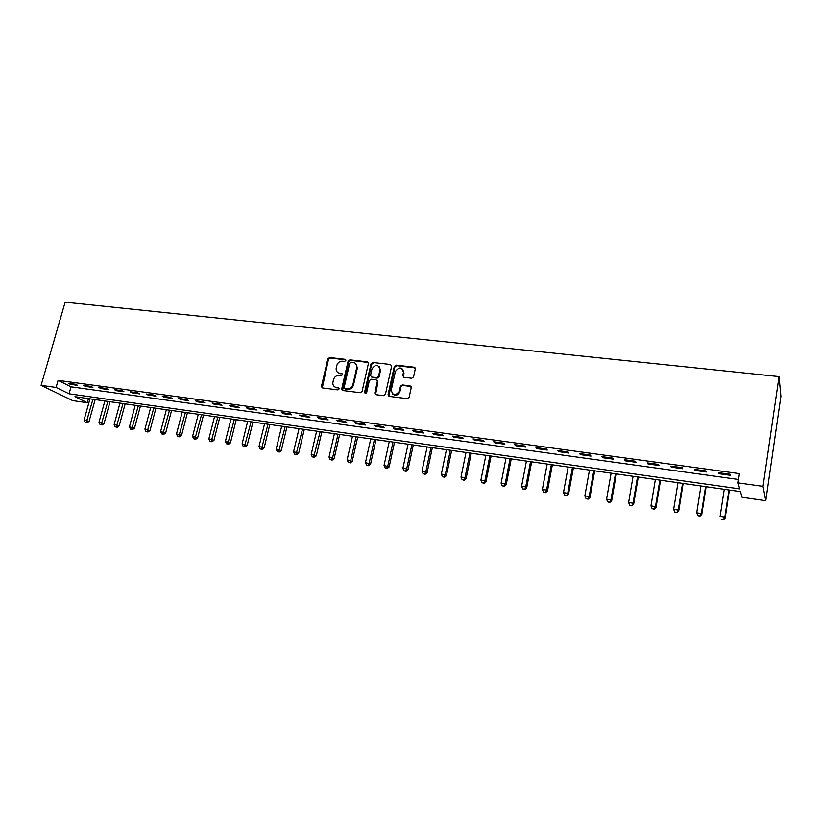 <?xml version="1.0" encoding="UTF-8"?>
<svg xmlns="http://www.w3.org/2000/svg" width="822" height="822" viewBox="0 0 822 822"><rect width="100%" height="100%" fill="white"/><g stroke="black" fill="none" stroke-linecap="round" stroke-linejoin="round"><path stroke-width="1.23" d="M345.815 360.478L345.045 359.296L329.653 357.529L327.865 358.875L321.402 386.617L322.532 387.953L337.976 389.905L339.27 388.765L338.469 387.748L336.465 387.501C334.102 387.018 332.889 385.518 332.807 383.001L333.475 379.713C334.441 376.784 336.373 375.335 339.27 375.387L341.274 375.623L342.538 374.678L341.767 373.486L339.763 373.239C337.39 372.767 336.167 371.267 336.116 368.749L336.773 365.523C337.739 362.605 339.661 361.166 342.548 361.197L344.552 361.423L345.815 360.478M345.764 359.82L330.269 358.043L328.481 359.378L322.275 387.902M339.167 388.241L336.465 387.501M342.476 373.989L339.763 373.239M411.699 378.243L413.538 376.979L415.285 368.944L414.093 367.198L396.132 365.143L394.283 366.52L388.066 394.611L389.238 396.379L407.26 398.649L409.109 397.396L411.236 387.635L410.044 385.867L402.307 384.932L400.458 386.248L399.358 391.241C395.382 396.122 392.68 395.721 391.262 390.06L395.351 371.503C399.245 366.509 401.958 366.848 403.468 372.5L402.79 375.582L403.972 377.329L411.699 378.243M415.131 367.876L396.677 365.656L394.827 367.023L394.283 366.52L394.827 367.033L388.827 396.255M738.053 482.884L763.042 486.377L779.03 376.599L65.123 302.198L41.1 385.354L56.081 387.45L69.058 393.8L739.738 488.905L738.053 482.884L739.44 473.636L58.105 380.37L56.081 387.45M368.39 363.54L367.259 361.834L349.895 359.851L348.086 361.207L341.736 388.796L342.846 390.522L360.262 392.721L362.101 391.354L368.39 363.54M372.818 362.471L390.471 364.495L391.642 366.211L385.426 394.283L383.566 395.659L375.952 394.694L374.781 393.019L377.349 381.511L376.188 379.846L371.184 379.24L369.345 380.607L366.684 392.413C365.739 393.697 365.03 393.646 364.578 392.238L370.989 363.838L372.818 362.471L390.471 364.495M58.105 380.37L71.031 386.833L738.557 479.493M70.415 384.347L77.658 385.354L75.521 384.264L68.267 383.268L70.415 384.347L70.63 383.597M85.56 386.443L92.896 387.45L90.79 386.371L83.443 385.354L85.56 386.443L85.776 385.672M100.901 388.549L108.329 389.577L106.254 388.498L98.804 387.47L100.901 388.549L101.106 387.789M116.426 390.697L123.947 391.734L121.913 390.645L114.371 389.607L116.426 390.697L116.642 389.926M132.157 392.865L139.781 393.913L137.767 392.824L130.133 391.775L132.157 392.865L132.363 392.084M148.083 395.053L155.8 396.122L153.837 395.033L146.1 393.974L148.083 395.053L148.289 394.272M164.215 397.283L172.034 398.362L170.103 397.273L162.263 396.194L164.215 397.283L164.431 396.492M180.563 399.533L188.485 400.622L186.584 399.543L178.651 398.444L180.563 399.533L180.768 398.742M197.116 401.814L205.14 402.924L203.281 401.835L195.246 400.725L197.116 401.814L197.321 401.013M213.895 404.126L222.022 405.246L220.204 404.157L212.055 403.037L213.895 404.126L214.1 403.325M230.89 406.469L239.13 407.599L237.342 406.52L229.091 405.38L230.89 406.469L231.095 405.657M248.11 408.842L256.454 409.993L254.717 408.904L246.353 407.753L248.11 408.842L248.316 408.031M265.557 411.247L274.024 412.408L272.329 411.329L263.852 410.157L265.557 411.247L265.763 410.425M283.251 413.682L291.82 414.863L290.176 413.785L281.576 412.603L283.251 413.682L283.446 412.86M301.181 416.158L309.863 417.35L308.26 416.271L299.547 415.069L301.181 416.158L301.376 415.326M319.347 418.655L328.163 419.878L326.601 418.788L317.765 417.576L319.347 418.655L319.542 417.823M337.77 421.203L346.699 422.426L345.199 421.347L336.239 420.114L337.77 421.203L337.965 420.35M356.45 423.772L365.502 425.025L364.054 423.936L354.97 422.693L356.45 423.772L356.645 422.919M375.387 426.382L384.573 427.646L383.165 426.567L373.959 425.303L375.387 426.382L375.572 425.529M394.591 429.033L403.9 430.317L402.554 429.238L393.214 427.954L394.591 429.033L394.776 428.17M414.062 431.714L423.515 433.019L422.22 431.94L412.747 430.636L414.062 431.714L414.257 430.841M433.821 434.437L443.397 435.763L442.164 434.684L432.557 433.358L433.821 434.437L434.006 433.564M453.857 437.201L463.577 438.537L462.396 437.468L452.645 436.122L453.857 437.201L454.042 436.318M474.181 439.996L484.045 441.363L482.925 440.284L473.03 438.927L474.181 439.996L474.366 439.112M494.803 442.842L504.811 444.219L503.752 443.15L493.714 441.774L494.803 442.842L494.988 441.948M515.733 445.73L525.885 447.127L524.888 446.058L514.706 444.661L515.733 445.73L515.908 444.825M536.961 448.658L547.267 450.076L546.342 449.007L536.006 447.589L536.961 448.658L537.136 447.743M558.518 451.627L568.968 453.066L568.115 451.997L557.624 450.559L558.518 451.627L558.683 450.703M580.383 454.638L591.008 456.097L590.217 455.039L579.572 453.58L580.383 454.638L580.558 453.713M602.588 457.7L613.366 459.179L612.657 458.121L601.838 456.642L602.588 457.7L602.752 456.765M625.131 460.803L636.074 462.313L635.437 461.255L624.463 459.745L625.131 460.803L625.295 459.858M648.024 463.957L659.131 465.488L658.576 464.44L647.428 462.909L648.024 463.957L648.178 463.012M671.266 467.163L682.548 468.715L682.065 467.667L670.742 466.115L671.266 467.163L671.42 466.208M694.867 470.42L706.324 471.992L705.934 470.955L694.426 469.372L694.867 470.42L695.022 469.454M718.839 473.719L730.481 475.322L730.172 474.284L718.49 472.681L718.839 473.719L718.993 472.742M88.457 398.619L87.307 402.739L74.966 396.697L740.499 491.628L742.081 497.279L765.785 500.701L780.9 396.296L779.03 376.599M87.307 402.739L72.757 400.633L41.1 385.354M765.785 500.701L763.042 486.377M71.031 386.833L69.058 393.8M337.965 372.592L340.37 373.733M334.749 386.895L337.082 387.974M368.235 362.461L350.491 360.355L348.682 361.711L342.538 390.45M351.015 362.173L349.74 363.118L344.171 387.357L344.952 388.559L347.079 388.827C350.008 388.888 351.95 387.439 352.926 384.48L356.82 367.259C356.902 364.547 355.679 362.934 353.141 362.41L351.015 362.173M355.669 363.653L357.406 367.763L353.522 384.963C352.546 387.912 350.604 389.361 347.685 389.309L345.559 389.042M377.164 380.442L377.925 382.004L375.572 394.591M373.383 362.985L371.554 364.352L365.266 393.337M379.97 369.828L380 369.664C378.387 364.197 375.716 363.941 371.986 368.893L370.506 375.449L371.667 377.072L376.682 377.668L378.521 376.301L379.97 369.828L380.535 370.332L379.158 366.386M380.535 370.332L379.086 376.795L377.247 378.161L372.243 377.565M402.677 369.088L404.003 373.003L403.499 377.185M392.721 394.128C395.762 396.101 398.146 395.3 399.903 391.724L399.4 391.067M411.051 386.504L402.852 385.415L400.992 386.73L399.944 391.549M89.968 398.834L84.08 419.95L89.105 421.347L95.157 399.574M86.279 422.354L85.087 422.179L87.101 422.734L86.279 422.354L92.937 399.256M85.087 422.179L84.08 419.95M89.105 421.347L87.101 422.734M104.877 400.961L99.02 422.21L104.045 423.618L110.066 401.701M101.229 424.635L100.027 424.45L102.041 425.015L101.229 424.635L107.877 401.393M100.027 424.45L99.02 422.21M104.045 423.618L102.041 425.015M119.971 403.109L114.135 424.501L119.169 425.919L125.16 403.849M116.364 426.947L115.152 426.762L117.166 427.327L116.364 426.947L123.002 403.551M115.152 426.762L114.135 424.501M119.169 425.919L117.166 427.327M135.24 405.287L129.434 426.824L134.479 428.241L140.449 406.037M131.695 429.279L130.462 429.094L132.476 429.659L131.695 429.279L138.322 405.729M130.462 429.094L129.434 426.824M134.479 428.241L132.476 429.659M150.703 407.496L144.929 429.176L149.984 430.594L155.913 408.236M147.2 431.642L145.956 431.458L147.981 432.023L147.2 431.642L153.827 407.938M145.956 431.458L144.929 429.176M149.984 430.594L147.981 432.023M166.363 409.726L160.619 431.55L165.674 432.978L171.582 410.476M162.91 434.037L161.646 433.852L163.67 434.417L162.91 434.037L169.517 410.178M161.646 433.852L160.619 431.55M165.674 432.978L163.67 434.417M182.227 411.997L176.504 433.965L181.57 435.393L187.437 412.736M178.816 436.461L177.542 436.266L179.566 436.842L178.816 436.461L185.412 412.449M177.542 436.266L176.504 433.965M181.57 435.393L179.566 436.842M198.277 414.278L192.595 436.4L197.66 437.838L203.496 415.028M194.927 438.917L193.632 438.722L195.657 439.297L194.927 438.917L201.513 414.74M193.632 438.722L192.595 436.4M197.66 437.838L195.657 439.297M214.542 416.6L208.891 438.866L213.956 440.315L219.762 417.35M211.244 441.414L209.929 441.209L211.963 441.784L211.244 441.414L217.809 417.073M209.929 441.209L208.891 438.866M213.956 440.315L211.963 441.784M231.003 418.953L225.392 441.373L230.468 442.822L236.233 419.693M227.766 443.931L226.44 443.726L228.465 444.301L227.766 443.931L234.321 419.425M226.44 443.726L225.392 441.373M230.468 442.822L228.465 444.301M247.689 421.326L242.11 443.911L247.186 445.36L252.919 422.076M244.504 446.48L243.158 446.274L245.192 446.86L244.504 446.48L251.049 421.809M243.158 446.274L242.11 443.911M247.186 445.36L245.192 446.86M264.581 423.741L259.043 446.48L264.129 447.939L269.811 424.491M261.458 449.069L260.101 448.863L262.126 449.439L261.458 449.069L267.993 424.224M260.101 448.863L259.043 446.48M264.129 447.939L262.126 449.439M281.699 426.186L276.202 449.079L281.288 450.538L286.929 426.926M278.637 451.689L277.261 451.473L279.295 452.059L278.637 451.689L285.152 426.669M277.261 451.473L276.202 449.079M281.288 450.538L279.295 452.059M299.044 428.652L293.577 451.71L298.674 453.179L304.274 429.403M296.043 454.34L294.646 454.124L296.68 454.71L296.043 454.34L302.537 429.156M294.646 454.124L293.577 451.71M298.674 453.179L296.68 454.71M316.614 431.16L311.199 454.381L316.285 455.861L321.844 431.91M313.685 457.032L312.257 456.816L314.302 457.402L313.685 457.032L320.159 431.663M312.257 456.816L311.199 454.381M316.285 455.861L314.302 457.402M334.42 433.697L329.047 457.094L334.143 458.573L339.65 434.448M331.554 459.755L330.115 459.539L332.15 460.125L331.554 459.755L332.643 457.638L338.006 434.211M330.115 459.539L329.047 457.094M334.143 458.573L332.15 460.125M352.463 436.277L347.131 459.837L352.227 461.317L357.693 437.027M349.669 462.519L348.209 462.293L350.254 462.889L349.669 462.519L350.778 460.382L356.101 436.79M348.209 462.293L347.131 459.837M352.227 461.317L350.254 462.889M370.743 438.886L365.471 462.611L370.568 464.101L375.983 439.626M368.03 465.314L366.55 465.088L368.585 465.684L368.03 465.314L369.16 463.176L374.431 439.41M366.55 465.088L365.471 462.611M370.568 464.101L368.585 465.684M389.279 441.527L384.049 465.427L389.155 466.927L394.519 442.277M386.638 468.15L385.138 467.923L387.183 468.519L386.638 468.15L387.799 466.002L393.019 442.061M385.138 467.923L384.049 465.427M389.155 466.927L387.183 468.519M408.072 444.209L402.893 468.283L406.695 468.859L407.989 469.783L413.312 444.959M405.503 471.027L403.982 470.8L406.027 471.396L405.503 471.027L406.695 468.859L411.863 444.743M403.982 470.8L402.893 468.283M407.989 469.783L406.027 471.396M427.121 446.921L421.994 471.181L425.847 471.766L427.091 472.691L432.351 447.671M424.625 473.945L423.083 473.708L425.128 474.315L424.625 473.945L425.847 471.766L430.964 447.476M423.083 473.708L421.994 471.181M427.091 472.691L425.128 474.315M446.428 449.675L441.363 474.119L445.267 474.715L446.459 475.63L451.668 450.425M444.024 476.904L442.462 476.668L444.497 477.263L444.024 476.904L445.267 474.715L450.322 450.23M442.462 476.668L441.363 474.119M446.459 475.63L444.497 477.263M466.012 452.47L460.998 477.099L464.954 477.695L466.095 478.61L471.242 453.22M463.69 479.904L462.098 479.658L464.142 480.264L463.69 479.904L464.954 477.695L469.958 453.035M462.098 479.658L460.998 477.099M466.095 478.61L464.142 480.264M485.864 455.306L480.911 480.12L484.929 480.726L486.008 481.641L491.094 456.046M483.624 482.946L482.021 482.699L484.066 483.305L483.624 482.946L484.929 480.726L489.871 455.871M482.021 482.699L480.911 480.12M486.008 481.641L484.066 483.305M506.003 458.173L501.112 483.182L505.191 483.798L506.208 484.703L511.233 458.923M503.855 486.028L502.221 485.781L504.266 486.388L505.191 483.798L510.072 458.758M502.221 485.781L501.112 483.182M506.208 484.703L504.266 486.388M526.429 461.091L521.6 486.285L525.731 486.912L526.697 487.816L531.649 461.83M524.374 489.152L522.72 488.905L524.755 489.511L525.731 486.912L530.55 461.676M522.72 488.905L521.6 486.285M526.697 487.816L524.755 489.511M547.154 464.05L542.386 489.439L546.579 490.076L547.473 490.97L552.363 464.79M545.181 492.327L543.506 492.07L545.541 492.686L546.579 490.076L551.326 464.646M543.506 492.07L542.386 489.439M547.473 490.97L545.541 492.686M568.166 467.04L563.471 492.635L567.725 493.282L568.557 494.176L573.376 467.79M566.296 495.543L564.601 495.286L566.635 495.902L567.725 493.282L572.41 467.646M564.601 495.286L563.471 492.635M568.557 494.176L566.635 495.902M589.487 470.081L584.863 495.882L589.179 496.529L589.949 497.423L594.696 470.831M587.72 498.81L586.004 498.553L588.038 499.17L589.179 496.529L593.792 470.698M586.004 498.553L584.863 495.882M589.949 497.423L588.038 499.17M611.126 473.174L606.574 499.17L610.962 499.838L611.66 500.721L616.325 473.914M609.462 502.129L607.715 501.862L609.749 502.478L610.962 499.838L615.493 473.791M607.715 501.862L606.574 499.17M611.66 500.721L609.749 502.478M633.084 476.308L628.614 502.509L633.053 503.187L633.68 504.071L638.273 477.048M631.532 505.489L629.755 505.222L631.779 505.838L633.053 503.187L637.512 476.935M629.755 505.222L628.614 502.509M633.68 504.071L631.779 505.838M655.37 479.483L650.973 505.9L655.483 506.588L656.038 507.462L660.549 480.223M653.922 508.91L652.123 508.633L654.148 509.26L655.483 506.588L659.871 480.12M652.123 508.633L650.973 505.9M656.038 507.462L654.148 509.26M677.986 482.709L673.67 509.342L678.253 510.041L678.736 510.914L683.154 483.449M676.66 512.373L674.831 512.096L676.855 512.723L678.253 510.041L682.558 483.357M674.831 512.096L673.67 509.342M678.736 510.914L676.855 512.723M700.95 485.987L696.717 512.836L701.372 513.545L701.772 514.408L706.108 486.716M699.738 515.897L697.878 515.61L699.902 516.237L701.372 513.545L705.584 486.645M697.878 515.61L696.717 512.836M701.772 514.408L699.902 516.237M724.264 489.306L720.123 516.391L724.84 517.1L725.168 517.963L729.402 490.046M723.165 519.463L721.284 519.175L723.298 519.802L724.84 517.1L728.97 489.984M725.168 517.963L723.298 519.802M345.641 359.8L345.045 359.296M339.085 388.231L338.469 387.748M342.373 373.979L341.767 373.486M322.08 386.72L321.453 386.248M328.481 359.378L327.865 358.875M330.269 358.043L329.653 357.529M342.342 389.268L341.736 388.796M348.682 361.711L348.086 361.207M350.491 360.355L349.895 359.851M367.835 362.348L367.259 361.834M347.685 389.309L347.079 388.827M353.522 384.963L352.926 384.48M357.303 368.359L356.717 367.855M375.366 393.419L374.801 392.947M377.904 382.066L377.339 381.572M365.184 392.618L364.598 392.145M371.554 364.352L370.989 363.838M377.247 378.161L376.682 377.668M379.086 376.795L378.521 376.301M403.325 376.086L402.79 375.582M404.003 373.003L403.468 372.5M400.982 386.802L400.437 386.309M402.852 385.415L402.307 384.932M410.568 386.361L410.044 385.867M388.631 395.094L388.066 394.611M396.677 365.656L396.132 365.143M414.617 367.711L414.093 367.198M322.039 387.09L321.402 386.617M342.301 389.525L341.695 389.053M357.406 367.763L356.82 367.259M375.356 393.491L374.781 393.019M377.925 382.004L377.349 381.511M365.163 392.711L364.578 392.238M380.565 370.167L380 369.664M399.903 391.724L399.358 391.241M400.992 386.73L400.458 386.248"/></g></svg>
